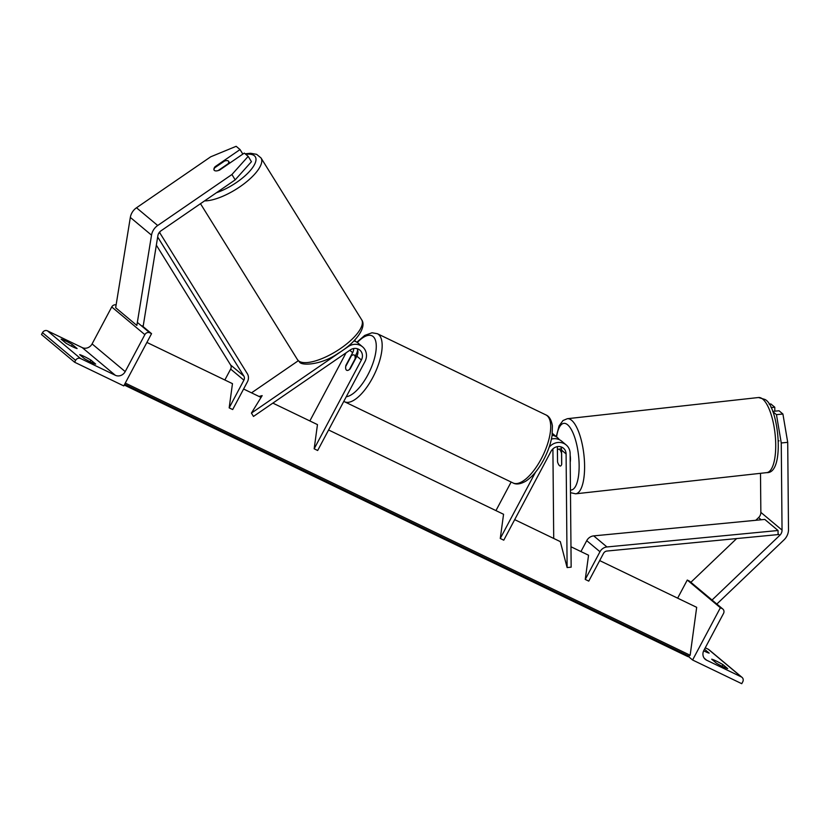 <?xml version="1.0" encoding="UTF-8"?>
<svg xmlns="http://www.w3.org/2000/svg" width="830" height="830" viewBox="0 0 830 830"><rect width="100%" height="100%" fill="white"/><g stroke="black" fill="none" stroke-linecap="round" stroke-linejoin="round"><path stroke-width="1.25" d="M557.355 446.644L557.532 460.692M552.116 435.252A12.741 11.63 -50.1 0 1 557.459 437.638A12.741 11.63 -50.1 0 1 559.337 439.693M552.344 433.405A12.741 11.63 -50.1 0 1 552.956 433.872L557.459 437.638M328.587 429.971L503.561 514.278L500.262 538.483L503.769 540.174L551.006 451.344A8.487 7.761 -50.1 0 1 563.477 448.21A8.487 7.761 -50.1 0 1 566.091 453.917L567.118 567.564L571.154 567.16L570.127 453.522A12.741 11.63 -50.1 0 0 566.195 444.953A12.741 11.63 -50.1 0 0 549.128 447.235M561.62 453.273L561.557 453.284A8.487 2.812 -96.3 0 0 559.482 449.424A8.487 2.812 -96.3 0 0 558.621 449.144A8.487 2.812 -96.3 0 0 557.438 450.223L557.542 461.874A8.487 2.812 -96.3 0 0 559.628 465.734A8.487 2.521 -95.7 0 0 560.395 466.024A8.487 2.521 -95.7 0 0 561.713 464.25L561.588 450.151A8.487 7.761 129.9 0 0 560.821 446.81M552.904 448.885L553.714 538.452M514.683 519.642L560.312 541.627L567.118 567.564M495.946 510.616L511.135 482.033M500.262 538.483L535.547 472.114M566.195 444.953L561.692 441.187A12.741 11.63 129.9 0 0 551.421 439.091M716.249 661.033A8.487 0.778 28 0 0 711.684 659.207L716.456 663.201A8.487 0.778 -152 0 0 727.692 668.607L722.92 664.623A8.487 0.778 28 0 0 716.249 661.033M741.75 683.692L692.593 660.006L720.378 607.747L722.131 608.587A3.818 3.486 -50.1 0 1 723.511 613.474L703.861 650.429A7.646 6.982 129.9 0 0 705.282 659.331A7.646 6.982 129.9 0 0 706.61 660.192L741.366 676.938A3.818 3.486 -50.1 0 1 742.746 681.824L741.75 683.692M688.423 656.52L692.593 660.006M705.261 647.794L708.26 649.247A3.818 3.486 -50.1 0 1 708.924 649.672L742.041 677.373M704.504 649.216L709.152 653.106A8.487 0.778 -152 0 1 703.664 650.824M677.643 598.16L687.271 580.046L720.378 607.747M687.271 580.046L689.025 580.896A3.818 3.486 -50.1 0 1 689.689 581.322L722.806 609.023M722.059 666.262L722.92 664.623M351.391 355.769A8.487 3.362 115.7 0 1 354.088 355.001A8.487 3.362 115.7 0 1 355.095 358.871L349.43 369.537A8.487 3.362 115.7 0 1 346.722 370.294A8.487 3.362 115.7 0 1 345.716 366.435L351.391 355.769M787.712 442.328L781.258 442.971L776.455 414.658L782.908 414.014L787.712 442.328L788.5 529.447A13.581 12.409 -50.1 0 1 786.83 536.149A13.581 12.409 -50.1 0 1 783.977 539.905L716.84 604.043M781.258 442.971L782.047 530.09A6.796 6.204 -50.1 0 1 781.217 533.441A6.796 6.204 -50.1 0 1 779.785 535.319L712.047 600.038M760.498 473.318L760.851 512.369A6.796 6.204 -50.1 0 1 760.021 515.71A6.796 6.204 -50.1 0 1 758.599 517.588L755.767 520.296M769.109 404.148L770.883 403.971L774.774 407.219L771.07 407.592M736.635 538.577L690.851 582.307M772.855 411.649L776.455 414.658M772.751 411.389L779.017 410.767L782.908 414.014M774.815 411.182L774.774 407.219M570.21 462.186A8.487 2.812 -96.3 0 0 570.137 455.151M559.628 465.734A8.487 2.812 -96.3 0 0 560.437 466.024M561.557 453.284L561.661 464.427M778.436 440.906L779.08 440.834M218.217 170.617L218.186 170.565A8.487 3.019 -31.9 0 1 216.651 170.897A8.487 3.299 148.4 0 1 214.368 170.43A8.487 3.299 148.4 0 1 214.088 170.098A8.487 3.299 148.4 0 1 215.032 166.747L240.046 149.566L236.156 146.308L210.727 156.797L136.504 207.77A13.581 12.409 129.9 0 0 131.825 213.02A13.581 12.409 129.9 0 0 130.331 217.429L115.661 307.723L136.857 325.443L151.527 235.16A13.581 12.409 129.9 0 1 153.021 230.75A13.581 12.409 129.9 0 1 157.7 225.501L231.923 174.518L235.191 179.851L160.978 230.833A6.796 6.204 129.9 0 0 158.634 233.448A6.796 6.204 129.9 0 0 157.887 235.658L143.216 325.951L141.422 325.806M242.837 154.1L240.046 149.566M235.191 179.851L251.449 161.694L248.18 156.362L231.923 174.518M219.276 170.295L244.29 153.104L248.18 156.362M215.385 167.328L215.032 166.747M228.312 164.081L228.105 163.749A8.487 3.019 -31.9 0 0 228.613 161.3A8.487 3.019 -31.9 0 0 228.343 161.01A8.487 3.019 -31.9 0 0 224.608 160.989L214.69 167.805A8.487 3.019 -31.9 0 0 214.15 170.192M228.105 163.749L218.186 170.565M79.659 354.669A8.487 0.778 -152 0 1 84.214 356.485A8.487 0.778 -152 0 1 90.895 360.085L95.668 364.069A8.487 0.778 28 0 1 84.432 358.653L79.659 354.669M61.119 339.159A8.487 0.778 -152 0 1 65.674 340.985A8.487 0.778 -152 0 1 72.355 344.575L77.117 348.558A8.487 0.778 28 0 1 65.881 343.143L61.119 339.159M74.617 362.233L123.774 385.919L151.558 333.66L149.794 332.809A3.818 3.486 129.9 0 0 144.856 334.646L125.206 371.601A7.646 6.982 -50.1 0 1 115.308 375.274L80.552 358.529A3.818 3.486 129.9 0 0 75.603 360.365L74.617 362.233L41.5 334.532L42.496 332.664L75.603 360.365M116.117 304.911A3.818 3.486 129.9 0 0 111.739 306.955L92.089 343.911A7.646 6.982 -50.1 0 1 82.201 347.583L47.434 330.828A3.818 3.486 129.9 0 0 42.496 332.664M142.241 325.868L151.558 333.66M71.484 346.214L72.355 344.575M90.024 361.714L90.895 360.085M355.468 355.665L356.163 354.358A12.741 11.63 129.9 0 0 357.616 349.866M355.686 341.566A12.741 11.63 129.9 0 0 354.576 340.227M361.392 359.981A8.487 7.761 129.9 0 0 359.826 350.084A8.487 7.761 129.9 0 0 350.281 349.928L253.472 416.432L251.417 413.091L348.226 346.598A12.741 11.63 129.9 0 1 362.544 346.826A12.741 11.63 129.9 0 1 364.91 361.673L317.672 450.503L314.165 448.812L361.392 359.981L356.89 356.215L350.146 368.904A8.487 3.362 115.7 0 1 346.722 370.294A8.487 3.362 115.7 0 1 345.903 365.356L352.657 352.667A8.487 7.761 129.9 0 0 353.694 348.517M357.159 348.683A8.487 7.761 -50.1 0 1 356.89 356.215M298.281 360.739L251.532 392.839M259.033 396.46L262.166 395.62L251.417 413.091M309.849 420.945L346.069 352.823M272.852 403.11L317.465 424.607L314.165 448.812M353.902 340.923A12.741 11.63 -50.1 0 1 358.041 343.06L362.544 346.826M580.938 551.566L586.727 540.662A8.487 7.761 129.9 0 1 593.709 535.879L764.803 519.424L778.042 530.505L778.073 534.582L606.979 551.037A4.243 3.88 129.9 0 0 603.483 553.434L588.761 581.125L585.254 579.433L588.553 555.229L570.967 546.763M778.042 530.505L606.948 546.96A8.487 7.761 129.9 0 0 599.976 551.742L585.254 579.433M146.9 342.427L232.473 383.657L229.173 407.862L243.896 380.161A4.243 3.88 -50.1 0 0 243.854 376.073L157.669 236.996M156.351 245.151L230.605 364.993A4.243 3.88 -50.1 0 1 230.657 369.08L224.857 379.984M159.433 232.255L247.319 373.676A8.487 7.761 -50.1 0 1 247.413 381.852L232.68 409.553L229.173 407.862M158.53 233.655L159.951 232.68M243.595 389.021L261.056 397.435M599.675 560.592L696.681 607.332L690.145 655.254L688.973 656.177A3.818 1.515 -64.3 0 1 687.738 656.54L124.241 385.027M125.278 383.076L690.145 655.254M561.588 450.151L566.091 453.917M708.26 649.247L741.366 676.938M704.203 658.18L706.61 660.192M689.025 580.896L691.297 582.795M712.493 600.526L722.131 608.587M541.274 458.793A37.786 14.971 -64.3 0 0 545.881 414.896C549.242 416.276 551.411 419.918 552.386 425.842L552.116 435.273C550.892 443.199 548.091 451.333 543.692 459.685C538.328 469.687 532.331 476.866 525.712 481.224C520.441 484.17 516.229 484.751 513.085 482.977A37.786 14.971 -64.3 0 0 541.274 458.793M356.879 342.209L364.733 335.424L372.016 332.768L377.339 333.691A37.786 14.971 115.7 0 1 372.732 377.588A37.786 14.971 115.7 0 1 344.543 401.762L513.085 482.977M346.266 396.74A33.542 13.29 -64.3 0 0 367.898 374.787A33.542 13.29 -64.3 0 0 375.451 340.3A33.542 13.29 -64.3 0 0 357.315 342.5M760.851 512.369L782.047 530.09M758.599 517.588L761.203 519.777M778.063 533.877L779.785 535.319M762.303 398.774A37.786 12.492 -96.3 0 0 758.475 397.518L764.876 399.438C778.571 405.299 785.626 473.909 766.796 472.623A37.786 12.492 -96.3 0 0 775.531 439.288A37.786 12.492 -96.3 0 0 762.303 398.774M570.459 490.032A33.542 11.091 -96.3 0 0 579.029 461.563A33.542 11.091 -96.3 0 0 567.222 424.472A33.542 11.091 -96.3 0 0 556.588 436.912M758.475 397.518L567.336 418.704A37.786 12.492 83.7 0 1 571.175 419.959A37.786 12.492 83.7 0 1 584.403 460.474A37.786 12.492 83.7 0 1 575.667 493.809L766.796 472.623M136.504 207.77L157.7 225.501M130.331 217.429L151.527 235.16M245.732 154.318A33.542 11.911 148.1 0 1 254.291 155.687A33.542 11.911 148.1 0 1 247.267 173.74A33.542 11.911 148.1 0 1 216.443 192.726M204.564 200.891A37.786 13.425 -31.9 0 0 243.999 183.824A37.786 13.425 -31.9 0 0 261.025 157.959L256.636 154.339L250.504 153.27L245.12 153.809M261.025 157.959L361.621 319.706A37.786 13.425 148.1 0 1 338.65 349.762A37.786 13.425 148.1 0 1 298.613 360.905A37.786 13.425 148.1 0 1 297.451 359.618L200.487 203.692M82.201 347.583L115.308 375.274M47.434 330.828L80.552 358.529M137.344 322.393L149.794 332.809M111.739 306.955L144.856 334.646M92.089 343.911L125.206 371.601M349.783 350.27L352.657 352.667M586.727 540.662L599.976 551.742M593.709 535.879L606.948 546.96M230.657 369.08L243.896 380.161M230.605 364.993L243.854 376.073M124.645 384.259L688.973 656.177M377.339 333.691L545.881 414.896M354.088 355.001L356.838 356.319M343.796 401.367L344.543 401.762M567.336 418.704L562.999 420.54L559.109 425.842L556.256 436.642M561.464 448.823L558.621 449.144M570.48 492.678L575.667 493.809M361.621 319.706C367.213 327.331 355.344 343.081 338.028 353.414C321.272 365.169 300.865 365.999 299.454 361.849L297.451 359.618M228.613 161.3L229.734 163.105"/></g></svg>
